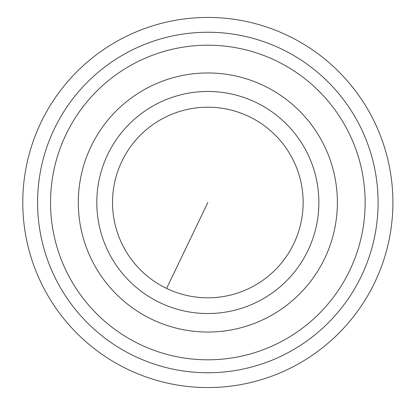 <?xml version="1.0" encoding="UTF-8"?>
<svg xmlns="http://www.w3.org/2000/svg" width="405" height="405" viewBox="0 0 405 405"><rect width="100%" height="100%" fill="white"/><g stroke="black" fill="none" stroke-linecap="round" stroke-linejoin="round"><path stroke-width="0.61" d="M293.762 243.739A95.307 95.307 0 0 1 166.597 288.421A95.307 95.307 0 0 1 121.915 161.261A95.307 95.307 0 0 1 249.08 116.579A95.307 95.307 0 0 1 293.762 243.739M82.579 169.467A129.544 129.544 0 0 1 299.077 110.54A129.544 129.544 0 0 1 241.861 327.498A129.544 129.544 0 0 1 82.579 169.467M100.475 174.185A111.036 111.036 0 0 1 286.046 123.677A111.036 111.036 0 0 1 237.001 309.638A111.036 111.036 0 0 1 100.475 174.185M115.683 178.195A95.307 95.307 0 0 1 274.965 134.845A95.307 95.307 0 0 1 232.87 294.46A95.307 95.307 0 0 1 115.683 178.195M209.932 332.024A129.544 129.544 0 0 1 94.618 139.553A129.544 129.544 0 0 1 318.963 135.923A129.544 129.544 0 0 1 209.932 332.024M22.776 202.5A185.06 185.06 0 0 1 300.368 42.231A185.06 185.06 0 0 1 300.368 362.769A185.06 185.06 0 0 1 22.776 202.5M37.584 202.5A170.257 170.257 0 0 1 292.967 55.055A170.257 170.257 0 0 1 292.967 349.945A170.257 170.257 0 0 1 37.584 202.5M50.539 202.5A157.302 157.302 0 0 1 286.492 66.273A157.302 157.302 0 0 1 286.492 338.727A157.302 157.302 0 0 1 50.539 202.5M207.841 202.5L166.597 288.421"/></g></svg>
